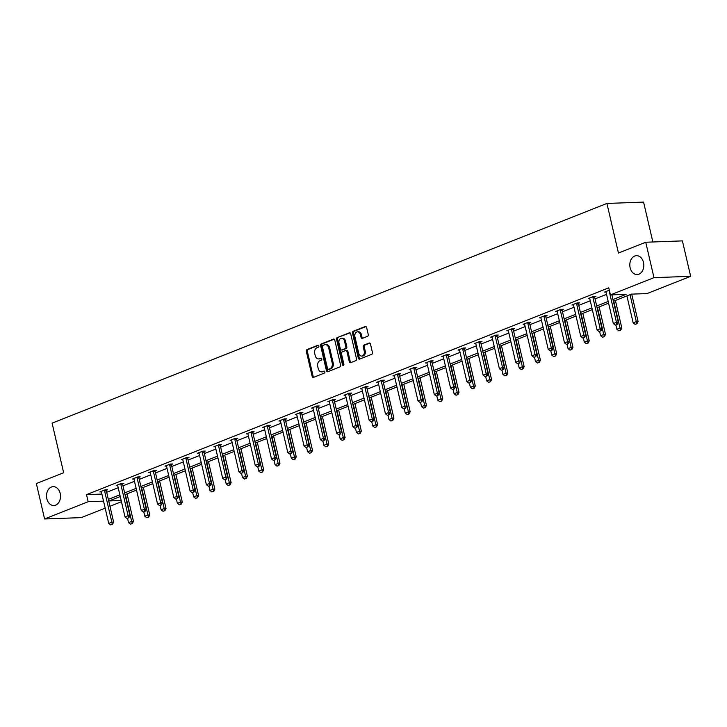<?xml version="1.0" encoding="UTF-8"?>
<svg xmlns="http://www.w3.org/2000/svg" width="727" height="727" viewBox="0 0 727 727"><rect width="100%" height="100%" fill="white"/><g stroke="black" fill="none" stroke-linecap="round" stroke-linejoin="round"><path stroke-width="1.09" d="M630.136 267.754A9.451 6.997 -92.1 0 0 637.161 274.552A9.451 6.997 -92.1 0 0 643.495 262.465A9.451 6.997 -92.1 0 0 636.47 255.668A9.451 6.997 -92.1 0 0 630.136 267.754M46.837 498.731A9.451 6.997 -92.1 0 0 53.862 505.529A9.451 6.997 -92.1 0 0 60.196 493.442A9.451 6.997 -92.1 0 0 53.171 486.645A9.451 6.997 -92.1 0 0 46.837 498.731M318.862 345.943A1.018 0.754 -92.1 0 0 317.926 345.252L307.039 349.56A1.445 1.072 -92.1 0 0 306.34 351.359L312.165 376.386A1.445 1.072 -92.1 0 0 313.51 377.377L324.396 373.069A1.018 0.754 -92.1 0 0 323.942 371.115L322.534 371.679A4.635 3.435 -92.1 0 1 321.67 371.86A4.635 3.435 -92.1 0 1 318.217 368.525L317.735 366.435A4.635 3.435 -92.1 0 1 319.98 360.692L321.389 360.129A1.018 0.754 -92.1 0 0 320.934 358.184L319.526 358.738A4.635 3.435 -92.1 0 1 318.662 358.929A4.635 3.435 -92.1 0 1 315.209 355.585L314.727 353.504A4.635 3.435 -92.1 0 1 316.963 347.751L318.371 347.197A1.018 0.754 -92.1 0 0 318.862 345.943M367.553 336.31A1.445 1.072 -92.1 0 0 368.253 334.511L366.617 327.486A1.445 1.072 -92.1 0 0 365.272 326.505L353.186 331.285A1.445 1.072 -92.1 0 0 352.477 333.084L358.311 358.12A1.445 1.072 -92.1 0 0 359.656 359.102L371.742 354.322A1.445 1.072 -92.1 0 0 372.442 352.522L370.47 344.035A1.445 1.072 -92.1 0 0 369.116 343.053L363.945 345.098A1.445 1.072 -92.1 0 0 363.246 346.897L364.227 351.105A3.88 2.872 -92.1 0 1 361.628 356.066A3.88 2.872 -92.1 0 1 358.747 353.277L354.912 336.792A3.88 2.872 -92.1 0 1 357.511 331.83A3.88 2.872 -92.1 0 1 360.392 334.62L361.028 337.373A1.445 1.072 -92.1 0 0 362.373 338.355L367.553 336.31M105.17 508.155L81.26 517.624L44.592 518.969L36.35 483.546L63.64 472.741L52.099 423.141L606.909 203.451L618.45 253.041L645.74 242.236L653.982 277.659L690.65 276.315L647.085 293.563L631.372 294.144L613.37 301.269M44.592 518.969L88.158 501.712L103.543 501.148M612.97 299.542L626.12 294.335L610.416 294.908L608.772 287.828L86.513 494.633L88.158 501.712M610.416 294.908L653.982 277.659M334.765 340.1A1.445 1.072 -92.1 0 0 333.411 339.118L321.325 343.898A1.445 1.072 -92.1 0 0 320.625 345.698L326.45 370.734A1.445 1.072 -92.1 0 0 327.804 371.715L339.891 366.935A1.445 1.072 -92.1 0 0 340.59 365.136L334.765 340.1M337.255 337.592L349.342 332.812A1.445 1.072 -92.1 0 1 350.687 333.793L356.512 358.829A1.445 1.072 -92.1 0 1 355.812 360.628L350.641 362.673A1.445 1.072 -92.1 0 1 349.296 361.692L346.933 351.532A1.445 1.072 -92.1 0 0 345.579 350.55L342.153 351.904A1.445 1.072 -92.1 0 0 341.454 353.704L343.907 364.272A1.018 0.754 -92.1 0 1 342.481 364.845L336.556 339.391A1.445 1.072 -92.1 0 1 337.255 337.592L350.078 332.875M645.74 242.236L682.408 240.891L690.65 276.315M652.855 241.973L643.577 202.106L606.909 203.451M121.454 501.703L109.95 506.265M108.35 499.367L119.846 494.814M124.626 492.915L136.122 488.362M140.902 486.472L152.406 481.919M157.177 480.029L168.682 475.476M173.462 473.586L184.958 469.024M189.738 467.134L201.234 462.581M206.014 460.691L217.518 456.138M222.289 454.248L233.794 449.686M238.574 447.796L250.07 443.243M254.85 441.353L266.346 436.8M271.126 434.91L282.63 430.357M287.41 428.457L298.906 423.905M303.686 422.014L315.182 417.462M319.962 415.571L331.467 411.019M336.237 409.119L347.742 404.566M352.522 402.676L364.018 398.123M368.798 396.233L380.294 391.68M385.074 389.781L396.578 385.228M401.349 383.338L412.854 378.785M417.634 376.895L429.13 372.342M433.91 370.452L445.406 365.89M450.186 364L461.69 359.447M466.461 357.557L477.966 353.004M482.746 351.114L494.242 346.552M499.022 344.662L510.527 340.109M515.298 338.219L526.802 333.666M531.582 331.776L543.078 327.223M547.858 325.323L559.354 320.771M564.134 318.88L575.639 314.328M580.41 312.437L591.914 307.885M596.694 305.985L608.19 301.432M120.246 496.541L109.123 500.948L121.173 500.503M608.59 303.159L597.094 307.721M592.314 309.611L580.818 314.164M576.038 316.054L564.534 320.607M559.763 322.497L548.258 327.059M543.478 328.949L531.982 333.502M527.202 335.392L515.707 339.945M510.927 341.835L499.422 346.388M494.642 348.288L483.146 352.84M478.366 354.731L466.87 359.283M462.09 361.174L450.586 365.726M445.815 367.626L434.31 372.179M429.53 374.069L418.034 378.622M413.254 380.512L401.758 385.065M396.978 386.964L385.474 391.517M380.703 393.407L369.198 397.96M364.418 399.85L352.922 404.403M348.142 406.293L336.646 410.855M331.866 412.745L320.362 417.298M315.591 419.188L304.086 423.741M299.306 425.631L287.81 430.193M283.03 432.083L271.525 436.636M266.754 438.526L255.25 443.079M250.47 444.969L238.974 449.522M234.194 451.422L222.698 455.974M217.918 457.865L206.413 462.417M201.643 464.308L190.138 468.86M185.358 470.76L173.862 475.313M169.082 477.203L157.586 481.756M152.806 483.646L141.302 488.199M136.531 490.098L125.026 494.651M106.696 492.279L118.201 487.726M122.972 485.836L134.477 481.283M139.257 479.393L150.753 474.831M155.533 472.941L167.028 468.388M171.808 466.498L183.313 461.945M188.084 460.055L199.589 455.502M204.369 453.603L215.864 449.05M220.644 447.16L232.149 442.607M236.92 440.716L248.425 436.164M253.205 434.264L264.701 429.712M269.481 427.821L280.976 423.268M285.756 421.378L297.261 416.825M302.032 414.926L313.537 410.373M318.317 408.483L329.813 403.93M334.593 402.04L346.088 397.487M350.868 395.597L362.373 391.035M367.144 389.145L378.649 384.592M383.429 382.702L394.925 378.149M399.705 376.259L411.2 371.697M415.98 369.807L427.485 365.254M432.265 363.364L443.761 358.811M448.541 356.921L460.037 352.368M464.817 350.469L476.321 345.916M481.092 344.025L492.597 339.473M497.377 337.582L508.873 333.03M513.653 331.13L525.148 326.577M529.928 324.687L541.433 320.134M546.204 318.244L557.709 313.691M562.489 311.792L573.985 307.239M578.765 305.349L590.26 300.796M595.04 298.906L606.545 294.353M86.513 494.633L101.898 494.069M605.964 292.036L604.528 292.09L609.317 290.191M589.688 298.479L588.252 298.533L593.468 296.471L595.94 296.38L594.677 296.88M573.403 304.922L571.967 304.976L577.183 302.914L579.664 302.823L578.392 303.323M557.127 311.374L555.692 311.429L560.908 309.357L563.389 309.266L562.116 309.766M540.852 317.817L539.416 317.872L544.632 315.809L547.113 315.709L545.841 316.218M524.567 324.26L523.131 324.315L528.356 322.252L530.828 322.161L529.565 322.661M508.291 330.712L506.855 330.758L512.072 328.695L514.552 328.604L513.28 329.104M492.015 337.155L490.58 337.21L495.796 335.138L498.277 335.047L497.004 335.556M475.74 343.598L474.304 343.653L479.52 341.59L481.992 341.499L480.729 341.999M459.455 350.05L458.019 350.096L463.244 348.033L465.716 347.942L464.444 348.442M443.179 356.494L441.743 356.548L446.96 354.476L449.44 354.385L448.168 354.894M426.903 362.937L425.468 362.991L430.684 360.928L433.165 360.837L431.893 361.337M410.628 369.389L409.192 369.434L414.408 367.371L416.88 367.28L415.617 367.78M394.343 375.832L392.907 375.886L398.123 373.814L400.604 373.723L399.332 374.232M378.067 382.275L376.631 382.329L381.848 380.266L384.329 380.176L383.056 380.675M361.792 388.718L360.356 388.772L365.572 386.709L368.053 386.619L366.781 387.118M345.516 395.17L344.08 395.224L349.296 393.153L351.768 393.062L350.505 393.571M329.231 401.613L327.795 401.667L333.011 399.605L335.492 399.514L334.22 400.014M312.955 408.056L311.519 408.111L316.736 406.048L319.217 405.957L317.944 406.457M296.68 414.508L295.244 414.563L300.46 412.491L302.932 412.4L301.669 412.9M280.395 420.951L278.959 421.006L284.184 418.934L286.656 418.843L285.393 419.352M264.119 427.394L262.683 427.449L267.899 425.386L270.38 425.295L269.108 425.795M247.843 433.846L246.408 433.892L251.624 431.829L254.105 431.738L252.832 432.238M231.568 440.289L230.132 440.344L235.348 438.272L237.82 438.181L236.557 438.69M215.283 446.732L213.847 446.787L219.072 444.724L221.544 444.633L220.272 445.133M199.007 453.185L197.571 453.23L202.788 451.167L205.268 451.076L203.996 451.576M182.731 459.628L181.296 459.682L186.512 457.61L188.993 457.519L187.72 458.028M166.456 466.071L165.02 466.125L170.236 464.062L172.708 463.971L171.445 464.471M150.171 472.523L148.735 472.568L153.951 470.505L156.432 470.414L155.16 470.914M133.895 478.966L132.459 479.02L137.676 476.948L140.157 476.857L138.884 477.366M117.62 485.409L116.184 485.463L121.4 483.4L123.881 483.31L122.609 483.809M101.335 491.852L99.899 491.906L105.124 489.844L107.596 489.753L106.333 490.252M318.662 358.929L319.653 358.893A4.635 3.435 -92.1 0 0 320.516 358.702L319.526 358.738M321.543 358.302L320.516 358.702M321.67 371.86L322.661 371.824A4.635 3.435 -92.1 0 0 323.524 371.642L322.534 371.679M324.551 371.233L323.524 371.642M318.535 345.361L308.03 349.523A1.445 1.072 -92.1 0 0 307.33 351.323L313.155 376.35A1.445 1.072 -92.1 0 0 313.773 377.277M334.147 339.182L322.315 343.862A1.445 1.072 -92.1 0 0 321.616 345.661L327.441 370.697A1.445 1.072 -92.1 0 0 328.059 371.615M322.906 345.398A1.018 0.754 -92.1 0 0 322.415 346.661L327.532 368.634A1.018 0.754 -92.1 0 0 328.477 369.325L329.958 368.734A4.635 3.435 -92.1 0 0 332.203 362.991L328.704 347.969A4.635 3.435 -92.1 0 0 325.26 344.634A4.635 3.435 -92.1 0 0 324.396 344.816L322.906 345.398M329.086 369.298A1.018 0.754 -92.1 0 0 329.467 369.289L328.477 369.325M325.26 344.634L326.25 344.598A4.635 3.435 -92.1 0 1 329.695 347.933L333.193 362.955A4.635 3.435 -92.1 0 1 330.949 368.698L329.467 369.289M346.57 350.514A1.445 1.072 -92.1 0 1 347.924 351.495L350.287 361.655A1.445 1.072 -92.1 0 0 350.896 362.573M338.246 337.555A1.445 1.072 -92.1 0 0 337.546 339.355L343.471 364.809A1.018 0.754 -92.1 0 0 343.717 365.299M344.48 340.999A3.88 2.872 -92.1 0 0 341.599 338.209A3.88 2.872 -92.1 0 0 339 343.171L340.354 348.978A1.445 1.072 -92.1 0 0 341.699 349.96L345.134 348.606A1.445 1.072 -92.1 0 0 345.834 346.806L344.48 340.999L345.47 340.963A3.88 2.872 -92.1 0 0 342.59 338.173L341.599 338.209M342.144 349.941A1.445 1.072 -92.1 0 0 342.69 349.923L341.699 349.96M345.47 340.963L346.824 346.77A1.445 1.072 -92.1 0 1 346.125 348.569L342.69 349.923M357.511 331.83L358.502 331.794A3.88 2.872 -92.1 0 1 361.383 334.584L362.019 337.337A1.445 1.072 -92.1 0 0 362.637 338.255M361.628 356.066L362.619 356.03A3.88 2.872 -92.1 0 0 365.218 351.068L364.227 351.105M369.852 343.117L364.936 345.061A1.445 1.072 -92.1 0 0 364.236 346.861L365.218 351.068M365.999 326.568L354.176 331.248A1.445 1.072 -92.1 0 0 353.476 333.048L359.302 358.084A1.445 1.072 -92.1 0 0 359.91 359.002M127.534 518.333L128.543 522.668L131.669 521.423L125.407 494.496M132.06 523.549L130.496 524.167L132.359 523.54L131.669 521.423L133.459 521.359L127.052 493.842M128.543 522.668L130.496 524.167M132.359 523.54L133.459 521.359M110.677 524.894L112.54 524.267L110.677 524.894L108.723 523.395L101.462 492.215A1.472 1.09 -92.1 0 0 101.317 491.806L101.117 491.425M104.543 490.071L104.543 490.534A1.472 1.09 -92.1 0 0 104.597 490.979L111.849 522.15L113.63 522.086L112.54 524.267M106.333 489.798L106.333 490.461A1.472 1.09 -92.1 0 0 106.378 490.916L113.63 522.086M108.723 523.395L111.849 522.15L112.24 524.276M143.81 511.881L144.818 516.215L147.954 514.98L141.683 488.053M148.335 517.106L146.772 517.724L148.635 517.097L147.954 514.98L149.735 514.916L143.328 487.399M144.818 516.215L146.772 517.724M148.635 517.097L149.735 514.916M160.085 505.438L161.094 509.772L164.229 508.536L157.959 481.61M164.62 510.654L163.048 511.281L164.911 510.645L164.229 508.536L166.01 508.464L159.613 480.956M161.094 509.772L163.048 511.281M164.911 510.645L166.01 508.464M126.952 518.451L128.815 517.824L126.952 518.451L124.999 516.942L117.747 485.772A1.472 1.09 -92.1 0 0 117.592 485.363L117.401 484.982M120.827 483.628L120.827 484.082A1.472 1.09 -92.1 0 0 120.873 484.536L128.125 515.707L129.915 515.643L128.815 517.824M122.609 483.355L122.609 484.018A1.472 1.09 -92.1 0 0 122.654 484.473L129.915 515.643M124.999 516.942L128.125 515.707L128.515 517.833M143.228 512.008L145.091 511.372L143.228 512.008L141.274 510.499L134.022 479.329A1.472 1.09 -92.1 0 0 133.877 478.92L133.677 478.539M137.103 477.176L137.103 477.639A1.472 1.09 -92.1 0 0 137.149 478.084L144.409 509.263L146.191 509.2L145.091 511.372M138.884 476.903L138.884 477.575A1.472 1.09 -92.1 0 0 138.939 478.021L146.191 509.2M141.274 510.499L144.409 509.263L144.791 511.39M176.37 498.995L177.379 503.329L180.505 502.084L174.235 475.158M180.896 504.211L179.333 504.829L181.196 504.202L180.505 502.084L182.286 502.021L175.889 474.504M177.379 503.329L179.333 504.829M181.196 504.202L182.286 502.021M159.504 505.556L161.367 504.929L159.504 505.556L157.55 504.056L150.298 472.886A1.472 1.09 -92.1 0 0 150.153 472.468L149.953 472.087M153.379 470.732L153.379 471.196A1.472 1.09 -92.1 0 0 153.433 471.641L160.685 502.811L162.466 502.748L161.367 504.929M155.16 470.46L155.16 471.132A1.472 1.09 -92.1 0 0 155.215 471.578L162.466 502.748M157.55 504.056L160.685 502.811L161.076 504.938M192.646 492.542L193.655 496.877L196.781 495.641L190.519 468.715M197.171 497.768L195.608 498.386L197.471 497.759L196.781 495.641L198.571 495.578L192.164 468.061M193.655 496.877L195.608 498.386M197.471 497.759L198.571 495.578M175.789 499.113L177.652 498.486L175.789 499.113L173.835 497.613L166.574 466.434A1.472 1.09 -92.1 0 0 166.428 466.025L166.229 465.643M169.655 464.289L169.655 464.744A1.472 1.09 -92.1 0 0 169.709 465.198L176.961 496.368L178.742 496.305L177.652 498.486M171.445 464.017L171.445 464.68A1.472 1.09 -92.1 0 0 171.49 465.135L178.742 496.305M173.835 497.613L176.961 496.368L177.352 498.495M208.922 486.099L209.93 490.434L213.066 489.198L206.795 462.272M213.447 491.325L211.884 491.943L213.747 491.307L213.066 489.198L214.847 489.135L208.44 461.618M209.93 490.434L211.884 491.943M213.747 491.307L214.847 489.135M192.064 492.67L193.927 492.034L192.064 492.67L190.11 491.161L182.859 459.991A1.472 1.09 -92.1 0 0 182.704 459.582L182.513 459.2M185.939 457.837L185.939 458.301A1.472 1.09 -92.1 0 0 185.985 458.755L193.237 489.925L195.027 489.862L193.927 492.034M187.72 457.565L187.72 458.237A1.472 1.09 -92.1 0 0 187.766 458.682L195.027 489.862M190.11 491.161L193.237 489.925L193.627 492.052M225.197 479.656L226.206 483.991L229.341 482.746L223.071 455.82M229.732 484.873L228.16 485.491L230.023 484.864L229.341 482.746L231.122 482.683L224.725 455.166M226.206 483.991L228.16 485.491M230.023 484.864L231.122 482.683M208.34 486.218L210.203 485.591L208.34 486.218L206.386 484.718L199.134 453.548A1.472 1.09 -92.1 0 0 198.989 453.13L198.789 452.748M202.215 451.394L202.215 451.858A1.472 1.09 -92.1 0 0 202.26 452.303L209.521 483.473L211.303 483.41L210.203 485.591M203.996 451.122L203.996 451.794A1.472 1.09 -92.1 0 0 204.051 452.239L211.303 483.41M206.386 484.718L209.521 483.473L209.912 485.6M241.482 473.204L242.491 477.548L245.617 476.303L239.356 449.377M246.008 478.43L244.445 479.048L246.308 478.421L245.617 476.303L247.398 476.24L241 448.723M242.491 477.548L244.445 479.048M246.308 478.421L247.398 476.24M224.625 479.775L226.488 479.148L224.625 479.775L222.662 478.275L215.41 447.096A1.472 1.09 -92.1 0 0 215.265 446.687L215.065 446.305M218.491 444.951L218.491 445.415A1.472 1.09 -92.1 0 0 218.545 445.86L225.797 477.03L227.578 476.967L226.488 479.148M220.281 444.679L220.272 445.342A1.472 1.09 -92.1 0 0 220.326 445.796L227.578 476.967M222.662 478.275L225.797 477.03L226.188 479.157M257.758 466.761L258.767 471.096L261.893 469.86L255.631 442.934M262.283 471.987L260.72 472.605L262.583 471.968L261.893 469.86L263.683 469.796L257.276 442.28M258.767 471.096L260.72 472.605M262.583 471.968L263.683 469.796M240.901 473.332L242.763 472.695L240.901 473.332L238.947 471.823L231.695 440.653A1.472 1.09 -92.1 0 0 231.54 440.244L231.34 439.862M234.766 438.508L234.766 438.963A1.472 1.09 -92.1 0 0 234.821 439.417L242.073 470.587L243.863 470.523L242.763 472.695M236.557 438.236L236.557 438.899A1.472 1.09 -92.1 0 0 236.602 439.344L243.863 470.523M238.947 471.823L242.073 470.587L242.464 472.714M274.034 460.318L275.042 464.653L278.177 463.408L271.907 436.482M278.568 465.534L276.996 466.152L278.859 465.525L278.177 463.408L279.959 463.344L273.552 435.837M275.042 464.653L276.996 466.152M278.859 465.525L279.959 463.344M290.309 453.866L291.318 458.21L294.453 456.965L288.183 430.039M294.844 459.091L293.281 459.709L295.135 459.082L294.453 456.965L296.234 456.901L289.837 429.384M291.318 458.21L293.281 459.709M295.135 459.082L296.234 456.901M306.594 447.423L307.603 451.758L310.729 450.522L304.468 423.596M311.12 452.648L309.557 453.266L311.42 452.63L310.729 450.522L312.519 450.458L306.112 422.941M307.603 451.758L309.557 453.266M311.42 452.63L312.519 450.458M322.87 440.98L323.878 445.315L327.005 444.079L320.743 417.144M327.395 446.196L325.832 446.823L327.695 446.187L327.005 444.079L328.795 444.006L322.388 416.498M323.878 445.315L325.832 446.823M327.695 446.187L328.795 444.006M339.145 434.528L340.154 438.872L343.289 437.627L337.019 410.7M343.68 439.753L342.108 440.371L343.971 439.744L343.289 437.627L345.071 437.563L338.664 410.046M340.154 438.872L342.108 440.371M343.971 439.744L345.071 437.563M355.421 428.085L356.439 432.42L359.565 431.184L353.295 404.257M359.956 433.31L358.393 433.928L360.256 433.301L359.565 431.184L361.346 431.12L354.949 403.603M356.439 432.42L358.393 433.928M360.256 433.301L361.346 431.12M371.706 421.642L372.715 425.977L375.841 424.741L369.58 397.805M376.232 426.858L374.669 427.485L376.531 426.849L375.841 424.741L377.631 424.668L371.224 397.16M372.715 425.977L374.669 427.485M376.531 426.849L377.631 424.668M387.982 415.199L388.99 419.534L392.126 418.289L385.855 391.362M392.507 420.415L390.944 421.033L392.807 420.406L392.126 418.289L393.907 418.225L387.5 390.708M388.99 419.534L390.944 421.033M392.807 420.406L393.907 418.225M404.257 408.747L405.266 413.081L408.401 411.845L402.131 384.919M408.792 413.972L407.22 414.59L409.083 413.963L408.401 411.845L410.182 411.782L403.785 384.265M405.266 413.081L407.22 414.59M409.083 413.963L410.182 411.782M420.542 402.304L421.551 406.638L424.677 405.402L418.416 378.476M425.068 407.52L423.505 408.147L425.368 407.511L424.677 405.402L426.458 405.33L420.061 377.822M421.551 406.638L423.505 408.147M425.368 407.511L426.458 405.33M257.176 466.888L259.039 466.252L257.176 466.888L255.222 465.38L247.971 434.21A1.472 1.09 -92.1 0 0 247.816 433.801L247.625 433.41M251.051 432.056L251.051 432.52A1.472 1.09 -92.1 0 0 251.097 432.965L258.358 464.144L260.139 464.071L259.039 466.252M252.832 431.783L252.832 432.456A1.472 1.09 -92.1 0 0 252.887 432.901L260.139 464.071M255.222 465.38L258.358 464.144L258.739 466.261M273.452 460.436L275.315 459.809L273.452 460.436L271.498 458.937L264.246 427.758A1.472 1.09 -92.1 0 0 264.101 427.349L263.901 426.967M267.327 425.613L267.327 426.077A1.472 1.09 -92.1 0 0 267.382 426.522L274.633 457.692L276.414 457.628L275.315 459.809M269.108 425.34L269.108 426.004A1.472 1.09 -92.1 0 0 269.163 426.458L276.414 457.628M271.498 458.937L274.633 457.692L275.024 459.818M289.737 453.993L291.6 453.366L289.737 453.993L287.783 452.485L280.522 421.315A1.472 1.09 -92.1 0 0 280.377 420.906L280.177 420.524M283.603 419.17L283.603 419.624A1.472 1.09 -92.1 0 0 283.657 420.079L290.909 451.249L292.69 451.185L291.6 453.366M285.393 418.897L285.393 419.561A1.472 1.09 -92.1 0 0 285.438 420.006L292.69 451.185M287.783 452.485L290.909 451.249L291.3 453.375M306.012 447.55L307.875 446.914L306.012 447.55L304.059 446.042L296.807 414.872A1.472 1.09 -92.1 0 0 296.652 414.463L296.462 414.081M299.887 412.718L299.878 413.181A1.472 1.09 -92.1 0 0 299.933 413.627L307.185 444.806L308.975 444.733L307.875 446.914M301.669 412.445L301.669 413.118A1.472 1.09 -92.1 0 0 301.714 413.563L308.975 444.733M304.059 446.042L307.185 444.806L307.576 446.923M322.288 441.098L324.151 440.471L322.288 441.098L320.334 439.599L313.083 408.42A1.472 1.09 -92.1 0 0 312.928 408.011L312.737 407.629M316.163 406.275L316.163 406.738A1.472 1.09 -92.1 0 0 316.209 407.184L323.47 438.354L325.251 438.29L324.151 440.471M317.944 406.002L317.944 406.666A1.472 1.09 -92.1 0 0 317.999 407.12L325.251 438.29M320.334 439.599L323.47 438.354L323.851 440.48M338.564 434.655L340.427 434.028L338.564 434.655L336.61 433.147L329.358 401.976A1.472 1.09 -92.1 0 0 329.213 401.568L329.013 401.186M332.439 399.832L332.439 400.286A1.472 1.09 -92.1 0 0 332.493 400.741L339.745 431.911L341.526 431.847L340.427 434.028M334.22 399.559L334.22 400.223A1.472 1.09 -92.1 0 0 334.275 400.677L341.526 431.847M336.61 433.147L339.745 431.911L340.136 434.037M354.849 428.212L356.712 427.576L354.849 428.212L352.895 426.704L345.634 395.533A1.472 1.09 -92.1 0 0 345.489 395.125L345.289 394.743M348.715 393.38L348.715 393.843A1.472 1.09 -92.1 0 0 348.769 394.288L356.021 425.468L357.802 425.395L356.712 427.576M350.505 393.107L350.505 393.78A1.472 1.09 -92.1 0 0 350.55 394.225L357.802 425.395M352.895 426.704L356.021 425.468L356.412 427.585M371.124 421.76L372.987 421.133L371.124 421.76L369.171 420.261L361.919 389.081A1.472 1.09 -92.1 0 0 361.764 388.672L361.573 388.291M364.999 386.937L364.999 387.4A1.472 1.09 -92.1 0 0 365.045 387.845L372.297 419.016L374.087 418.952L372.987 421.133M366.781 386.664L366.781 387.327A1.472 1.09 -92.1 0 0 366.826 387.782L374.087 418.952M369.171 420.261L372.297 419.016L372.687 421.142M387.4 415.317L389.263 414.69L387.4 415.317L385.446 413.808L378.194 382.638A1.472 1.09 -92.1 0 0 378.049 382.229L377.849 381.848M381.275 380.494L381.275 380.948A1.472 1.09 -92.1 0 0 381.321 381.402L388.582 412.572L390.363 412.509L389.263 414.69M383.056 380.221L383.056 380.884A1.472 1.09 -92.1 0 0 383.111 381.339L390.363 412.509M385.446 413.808L388.582 412.572L388.972 414.699M403.685 408.874L405.539 408.238L403.685 408.874L401.722 407.365L394.47 376.195A1.472 1.09 -92.1 0 0 394.325 375.786L394.125 375.405M397.551 374.041L397.551 374.505A1.472 1.09 -92.1 0 0 397.605 374.95L404.857 406.129L406.638 406.066L405.539 408.238M399.332 373.769L399.332 374.441A1.472 1.09 -92.1 0 0 399.387 374.887L406.638 406.066M401.722 407.365L404.857 406.129L405.248 408.256M436.818 395.861L437.827 400.195L440.953 398.95L434.691 372.024M441.344 401.077L439.78 401.695L441.643 401.068L440.953 398.95L442.743 398.887L436.336 371.37M437.827 400.195L439.78 401.695M441.643 401.068L442.743 398.887M419.961 402.422L421.824 401.795L419.961 402.422L418.007 400.922L410.746 369.752A1.472 1.09 -92.1 0 0 410.601 369.334L410.401 368.952M413.827 367.598L413.827 368.062A1.472 1.09 -92.1 0 0 413.881 368.507L421.133 399.677L422.923 399.614L421.824 401.795M415.617 367.326L415.617 367.998A1.472 1.09 -92.1 0 0 415.662 368.444L422.923 399.614M418.007 400.922L421.133 399.677L421.524 401.804M453.094 389.408L454.102 393.743L457.238 392.507L450.967 365.581M457.619 394.634L456.056 395.252L457.919 394.625L457.238 392.507L459.019 392.444L452.612 364.927M454.102 393.743L456.056 395.252M457.919 394.625L459.019 392.444M436.236 395.979L438.099 395.352L436.236 395.979L434.283 394.479L427.031 363.3A1.472 1.09 -92.1 0 0 426.876 362.891L426.685 362.509M430.111 361.155L430.111 361.61A1.472 1.09 -92.1 0 0 430.157 362.064L437.409 393.234L439.199 393.171L438.099 395.352M431.893 360.883L431.893 361.546A1.472 1.09 -92.1 0 0 431.947 362.001L439.199 393.171M434.283 394.479L437.409 393.234L437.799 395.361M469.369 382.965L470.378 387.3L473.513 386.064L467.243 359.138M473.904 388.191L472.332 388.809L474.195 388.173L473.513 386.064L475.294 386.001L468.897 358.484M470.378 387.3L472.332 388.809M474.195 388.173L475.294 386.001M452.512 389.536L454.375 388.9L452.512 389.536L450.558 388.027L443.306 356.857A1.472 1.09 -92.1 0 0 443.161 356.448L442.961 356.066M446.387 354.703L446.387 355.167A1.472 1.09 -92.1 0 0 446.433 355.621L453.693 386.791L455.475 386.728L454.375 388.9M448.168 354.431L448.168 355.103A1.472 1.09 -92.1 0 0 448.223 355.548L455.475 386.728M450.558 388.027L453.693 386.791L454.084 388.918M485.654 376.522L486.663 380.857L489.789 379.612L483.528 352.686M490.18 381.739L488.617 382.357L490.48 381.73L489.789 379.612L491.57 379.549L485.173 352.032M486.663 380.857L488.617 382.357M490.48 381.73L491.57 379.549M468.797 383.084L470.66 382.457L468.797 383.084L466.843 381.584L459.582 350.414A1.472 1.09 -92.1 0 0 459.437 350.005L459.237 349.614M462.663 348.26L462.663 348.724A1.472 1.09 -92.1 0 0 462.717 349.169L469.969 380.339L471.75 380.276L470.66 382.457M464.453 347.988L464.444 348.66A1.472 1.09 -92.1 0 0 464.498 349.105L471.75 380.276M466.843 381.584L469.969 380.339L470.36 382.466M501.93 370.07L502.939 374.414L506.065 373.169L499.803 346.243M506.455 375.296L504.892 375.914L506.755 375.286L506.065 373.169L507.855 373.105L501.448 345.589M502.939 374.414L504.892 375.914M506.755 375.286L507.855 373.105M485.073 376.641L486.936 376.013L485.073 376.641L483.119 375.141L475.867 343.962A1.472 1.09 -92.1 0 0 475.712 343.553L475.513 343.171M478.939 341.817L478.939 342.281A1.472 1.09 -92.1 0 0 478.993 342.726L486.245 373.896L488.035 373.832L486.936 376.013M480.729 341.545L480.729 342.208A1.472 1.09 -92.1 0 0 480.774 342.662L488.035 373.832M483.119 375.141L486.245 373.896L486.636 376.023M518.206 363.627L519.214 367.962L522.349 366.726L516.079 339.8M522.74 368.853L521.168 369.47L523.031 368.834L522.349 366.726L524.131 366.662L517.724 339.145M519.214 367.962L521.168 369.47M523.031 368.834L524.131 366.662M501.348 370.197L503.211 369.561L501.348 370.197L499.394 368.689L492.143 337.519A1.472 1.09 -92.1 0 0 491.988 337.11L491.797 336.728M495.223 335.374L495.223 335.829A1.472 1.09 -92.1 0 0 495.269 336.283L502.53 367.453L504.311 367.389L503.211 369.561M497.004 335.102L497.004 335.765A1.472 1.09 -92.1 0 0 497.059 336.21L504.311 367.389M499.394 368.689L502.53 367.453L502.911 369.58M534.481 357.184L535.49 361.519L538.625 360.274L532.355 333.348M539.016 362.4L537.453 363.018L539.316 362.391L538.625 360.274L540.406 360.21L534.009 332.702M535.49 361.519L537.453 363.018M539.316 362.391L540.406 360.21M517.624 363.754L519.487 363.118L517.624 363.754L515.67 362.246L508.418 331.076A1.472 1.09 -92.1 0 0 508.273 330.667L508.073 330.276M511.499 328.922L511.499 329.386A1.472 1.09 -92.1 0 0 511.554 329.831L518.805 361.01L520.587 360.937L519.487 363.118M513.28 328.649L513.28 329.322A1.472 1.09 -92.1 0 0 513.335 329.767L520.587 360.937M515.67 362.246L518.805 361.01L519.196 363.127M550.766 350.732L551.775 355.076L554.901 353.831L548.64 326.905M555.292 355.957L553.729 356.575L555.592 355.948L554.901 353.831L556.691 353.767L550.284 326.25M551.775 355.076L553.729 356.575M555.592 355.948L556.691 353.767M533.909 357.302L535.772 356.675L533.909 357.302L531.955 355.803L524.694 324.624A1.472 1.09 -92.1 0 0 524.549 324.215L524.349 323.833M527.775 322.479L527.775 322.942A1.472 1.09 -92.1 0 0 527.829 323.388L535.081 354.558L536.862 354.494L535.772 356.675M529.565 322.206L529.565 322.87A1.472 1.09 -92.1 0 0 529.61 323.324L536.862 354.494M531.955 355.803L535.081 354.558L535.472 356.684M567.042 344.289L568.051 348.624L571.186 347.388L564.915 320.462M571.567 349.514L570.004 350.132L571.867 349.496L571.186 347.388L572.967 347.324L566.56 319.807M568.051 348.624L570.004 350.132M571.867 349.496L572.967 347.324M550.185 350.859L552.047 350.232L550.185 350.859L548.231 349.351L540.979 318.181A1.472 1.09 -92.1 0 0 540.824 317.772L540.634 317.39M544.06 316.036L544.06 316.49A1.472 1.09 -92.1 0 0 544.105 316.945L551.357 348.115L553.147 348.051L552.047 350.232M545.841 315.763L545.841 316.427A1.472 1.09 -92.1 0 0 545.886 316.872L553.147 348.051M548.231 349.351L551.357 348.115L551.748 350.241M583.318 337.846L584.326 342.181L587.461 340.945L581.191 314.009M587.852 343.062L586.28 343.689L588.143 343.053L587.461 340.945L589.243 340.872L582.845 313.364M584.326 342.181L586.28 343.689M588.143 343.053L589.243 340.872M566.46 344.416L568.323 343.78L566.46 344.416L564.506 342.908L557.255 311.738A1.472 1.09 -92.1 0 0 557.109 311.329L556.909 310.947M560.335 309.584L560.335 310.047A1.472 1.09 -92.1 0 0 560.381 310.493L567.642 341.672L569.423 341.599L568.323 343.78M562.116 309.311L562.116 309.984A1.472 1.09 -92.1 0 0 562.171 310.429L569.423 341.599M564.506 342.908L567.642 341.672L568.023 343.789M599.602 331.394L600.611 335.738L603.737 334.493L597.467 307.566M604.128 336.619L602.565 337.237L604.428 336.61L603.737 334.493L605.518 334.429L599.121 306.912M600.611 335.738L602.565 337.237M604.428 336.61L605.518 334.429M582.736 337.964L584.599 337.337L582.736 337.964L580.782 336.465L573.53 305.285A1.472 1.09 -92.1 0 0 573.385 304.877L573.185 304.495M576.611 303.141L576.611 303.604A1.472 1.09 -92.1 0 0 576.665 304.05L583.917 335.22L585.698 335.156L584.599 337.337M578.392 302.868L578.392 303.532A1.472 1.09 -92.1 0 0 578.447 303.986L585.698 335.156M580.782 336.465L583.917 335.22L584.308 337.346M615.878 324.951L616.887 329.286L620.013 328.05L613.752 301.123M620.404 330.176L618.841 330.794L620.704 330.167L620.013 328.05L621.803 327.986L615.396 300.469M616.887 329.286L618.841 330.794M620.704 330.167L621.803 327.986M599.021 331.521L600.884 330.894L599.021 331.521L597.067 330.013L589.806 298.842A1.472 1.09 -92.1 0 0 589.661 298.433L589.461 298.052M592.887 296.698L592.887 297.152A1.472 1.09 -92.1 0 0 592.941 297.607L600.193 328.777L601.974 328.713L600.884 330.894M594.677 296.425L594.677 297.089A1.472 1.09 -92.1 0 0 594.722 297.543L601.974 328.713M597.067 330.013L600.193 328.777L600.584 330.903M626.901 295.916L633.162 322.843L636.298 321.607L630.027 294.671M636.679 323.724L635.116 324.351L636.979 323.715L636.298 321.607L638.079 321.534L631.699 294.126M633.162 322.843L635.116 324.351M636.979 323.715L638.079 321.534M615.296 325.078L617.159 324.442L615.296 325.078L613.343 323.57L606.091 292.399A1.472 1.09 -92.1 0 0 605.936 291.99L605.745 291.609M609.171 290.246L609.171 290.709A1.472 1.09 -92.1 0 0 609.217 291.154L616.469 322.334L618.259 322.261L617.159 324.442M611.88 294.853L618.259 322.261M613.343 323.57L616.469 322.334L616.859 324.451M313.155 376.35L312.165 376.386M307.33 351.323L306.34 351.359M308.03 349.523L307.039 349.56M327.441 370.697L326.45 370.734M321.616 345.661L320.625 345.698M322.315 343.862L321.325 343.898M333.957 339.091L333.411 339.118M330.949 368.698L329.958 368.734M333.193 362.955L332.203 362.991M329.695 347.933L328.704 347.969M349.887 332.784L349.342 332.812M350.287 361.655L349.296 361.692M347.924 351.495L346.933 351.532M343.471 364.809L342.481 364.845M337.546 339.355L336.556 339.391M346.125 348.569L345.134 348.606M346.824 346.77L345.834 346.806M362.019 337.337L361.028 337.373M361.383 334.584L360.392 334.62M364.236 346.861L363.246 346.897M364.936 345.061L363.945 345.098M369.661 343.035L369.116 343.053M359.302 358.084L358.311 358.12M353.476 333.048L352.477 333.084M354.176 331.248L353.186 331.285M365.808 326.478L365.272 326.505M104.597 490.979L106.378 490.916M104.543 490.534L106.333 490.461M120.873 484.536L122.654 484.473M120.827 484.082L122.609 484.018M137.149 478.084L138.939 478.021M137.103 477.639L138.884 477.575M153.433 471.641L155.215 471.578M153.379 471.196L155.16 471.132M169.709 465.198L171.49 465.135M169.655 464.744L171.445 464.68M185.985 458.755L187.766 458.682M185.939 458.301L187.72 458.237M202.26 452.303L204.051 452.239M202.215 451.858L203.996 451.794M218.545 445.86L220.326 445.796M218.491 445.415L220.272 445.342M234.821 439.417L236.602 439.344M234.766 438.963L236.557 438.899M251.097 432.965L252.887 432.901M251.051 432.52L252.832 432.456M267.382 426.522L269.163 426.458M267.327 426.077L269.108 426.004M283.657 420.079L285.438 420.006M283.603 419.624L285.393 419.561M299.933 413.627L301.714 413.563M299.878 413.181L301.669 413.118M316.209 407.184L317.999 407.12M316.163 406.738L317.944 406.666M332.493 400.741L334.275 400.677M332.439 400.286L334.22 400.223M348.769 394.288L350.55 394.225M348.715 393.843L350.505 393.78M365.045 387.845L366.826 387.782M364.999 387.4L366.781 387.327M381.321 381.402L383.111 381.339M381.275 380.948L383.056 380.884M397.605 374.95L399.387 374.887M397.551 374.505L399.332 374.441M413.881 368.507L415.662 368.444M413.827 368.062L415.617 367.998M430.157 362.064L431.947 362.001M430.111 361.61L431.893 361.546M446.433 355.621L448.223 355.548M446.387 355.167L448.168 355.103M462.717 349.169L464.498 349.105M462.663 348.724L464.444 348.66M478.993 342.726L480.774 342.662M478.939 342.281L480.729 342.208M495.269 336.283L497.059 336.21M495.223 335.829L497.004 335.765M511.554 329.831L513.335 329.767M511.499 329.386L513.28 329.322M527.829 323.388L529.61 323.324M527.775 322.942L529.565 322.87M544.105 316.945L545.886 316.872M544.06 316.49L545.841 316.427M560.381 310.493L562.171 310.429M560.335 310.047L562.116 309.984M576.665 304.05L578.447 303.986M576.611 303.604L578.392 303.532M592.941 297.607L594.722 297.543M592.887 297.152L594.677 297.089M329.276 369.325L328.286 369.361M346.843 350.459L345.852 350.496M342.417 349.978L341.426 350.014"/></g></svg>
